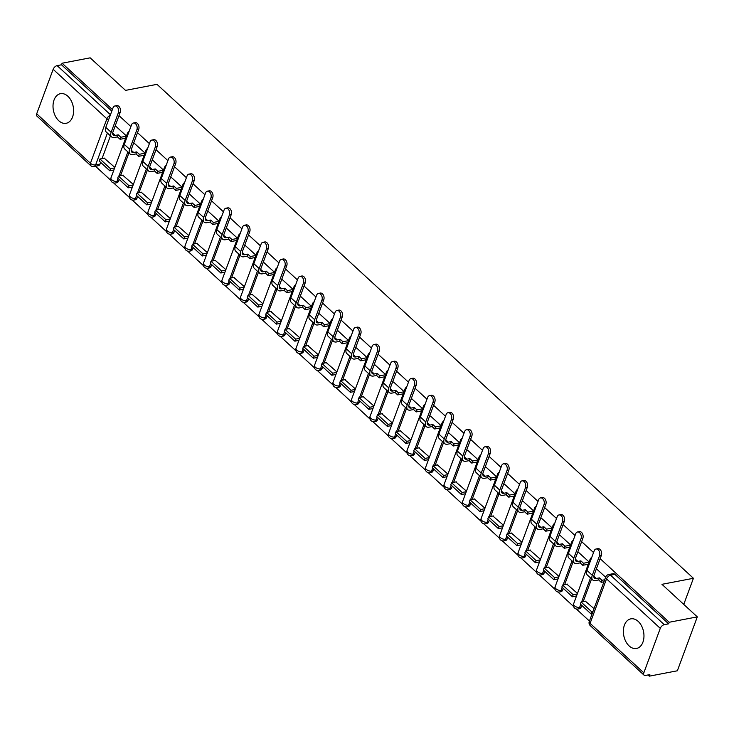 <?xml version="1.0" encoding="UTF-8"?>
<svg xmlns="http://www.w3.org/2000/svg" width="734" height="734" viewBox="0 0 734 734"><rect width="100%" height="100%" fill="white"/><g stroke="black" fill="none" stroke-linecap="round" stroke-linejoin="round"><path stroke-width="1.1" d="M58.775 120.743A15.075 10.083 -100.9 0 0 66.152 123.294A15.075 10.083 -100.9 0 0 73.574 112.036A15.075 10.083 -100.9 0 0 67.849 96.227A15.075 10.083 -100.9 0 0 60.472 93.677A15.075 10.083 -100.9 0 0 53.05 104.934A15.075 10.083 -100.9 0 0 58.775 120.743M629.13 645.92A15.075 10.083 -100.9 0 0 636.506 648.471A15.075 10.083 -100.9 0 0 643.929 637.213A15.075 10.083 -100.9 0 0 638.204 621.404A15.075 10.083 -100.9 0 0 630.827 618.854A15.075 10.083 -100.9 0 0 623.405 630.121A15.075 10.083 -100.9 0 0 629.13 645.92M95.493 166.242L110.917 180.445M113.678 182.986L129.423 197.483M132.184 200.033L147.929 214.521M150.69 217.071L166.435 231.568M169.196 234.109L184.94 248.606M187.702 251.147L203.446 265.644M206.208 268.185L221.952 282.682M224.714 285.232L240.458 299.729M243.22 302.27L258.964 316.767M261.726 319.308L277.47 333.805M280.232 336.346L295.976 350.843M298.738 353.384L314.482 367.881M317.244 370.431L332.988 384.928M335.75 387.469L351.494 401.966M354.256 404.507L369.991 419.004M372.762 421.545L388.497 436.042M391.268 438.593L407.003 453.08M409.765 455.63L425.509 470.127M428.271 472.668L444.015 487.165M446.777 489.706L462.521 504.203M465.283 506.744L481.027 521.241M483.789 523.792L499.533 538.288M502.295 540.83L518.039 555.326M520.801 557.868L536.545 572.364M539.306 574.905L555.051 589.402M557.812 591.943L573.557 606.44M576.318 608.991L589.439 621.065M647.966 674.959L649.278 676.17L649.856 674.592L645.489 675.436A3.863 2.129 132.6 0 1 644.03 675.133A3.863 2.129 132.6 0 1 643.828 672.83L660.279 628.359L606.541 578.878L590.09 623.349L643.828 672.83M112.394 109.531L62.096 63.225L90.172 57.83L125.523 90.383L156.993 84.346L693.419 578.282L661.949 584.319L697.3 616.872L677.363 670.775L649.278 676.17M110.449 135.863L102.026 158.608M100.641 162.361L100.007 164.077L95.631 164.921A3.863 2.587 79.1 0 1 93.989 166.526L98.365 165.691A3.863 2.587 -100.9 0 0 100.007 164.077M697.3 616.872L669.215 622.258L600.146 558.657M593.54 552.574L581.64 541.619M575.034 535.536L563.134 524.581M556.528 518.488L544.628 507.543M538.022 501.45L526.122 490.495M519.516 484.412L507.616 473.458M501.01 467.374L489.11 456.42M482.504 450.337L470.604 439.382M463.998 433.289L452.098 422.344M445.492 416.251L433.592 405.296M426.986 399.213L415.086 388.258M408.48 382.175L396.58 371.221M389.974 365.137L378.074 354.183M371.468 348.09L359.577 337.135M352.962 331.052L341.071 320.097M334.456 314.014L322.565 303.059M315.95 296.976L304.059 286.021M297.444 279.938L285.554 268.983M278.938 262.891L267.048 251.936M260.432 245.853L248.542 234.898M241.926 228.815L230.036 217.86M223.42 211.777L211.53 200.822M204.914 194.73L193.024 183.784M186.418 177.692L174.518 166.737M167.912 160.654L156.012 149.699M149.406 143.616L137.506 132.661M130.9 126.578L119 115.623M36.7 113.798L90.438 163.278A3.863 2.129 132.6 0 0 90.64 165.581L36.902 116.091A3.863 2.129 -47.4 0 1 36.7 113.798L53.151 69.317A3.863 2.129 -47.4 0 1 57.142 65.629L110.467 114.733M62.096 63.225L61.509 64.794L57.142 65.629M668.637 623.836L614.899 574.355A3.863 2.587 -100.9 0 0 613.009 573.694L608.633 574.538A3.863 2.587 79.1 0 1 610.523 575.19L664.261 624.671L668.637 623.836L669.215 622.258M664.261 624.671A3.863 2.129 132.6 0 0 660.279 628.359M605.651 577.218L597.146 569.474M594.026 608.651L585.402 601.219M589.108 561.978L578.64 552.436M577.474 593.411L566.896 584.181M570.602 544.94L560.134 535.398M558.969 576.374L548.39 567.143M552.096 527.893L541.628 518.351M540.463 559.326L529.884 550.096M533.59 510.855L523.122 501.313M521.957 542.288L511.378 533.058M515.084 493.817L504.616 484.275M503.46 525.25L492.872 516.02M496.579 476.779L486.11 467.237M484.954 508.212L474.366 498.982M478.073 459.741L467.604 450.199M466.448 491.165L455.86 481.944M459.567 442.694L449.098 433.152M447.942 474.127L437.354 464.897M441.061 425.656L430.592 416.114M429.436 457.089L418.848 447.859M422.555 408.618L412.086 399.076M410.93 440.051L400.342 430.821M404.049 391.58L393.58 382.038M392.424 423.013L381.836 413.783M385.543 374.542L375.074 364.991M373.918 405.966L363.33 396.745M367.037 357.495L356.568 347.953M355.412 388.928L344.824 379.698M348.531 340.457L338.062 330.915M336.906 371.89L326.318 362.66M330.025 323.419L319.556 313.877M318.4 354.852L307.812 345.622M311.519 306.381L301.05 296.839M299.894 337.814L289.315 328.584M293.013 289.334L282.544 279.792M281.388 320.767L270.809 311.546M274.507 272.296L264.047 262.754M262.882 303.729L252.303 294.499M256.001 255.258L245.541 245.716M244.376 286.691L233.797 277.461M237.495 238.22L227.035 228.678M225.87 269.653L215.291 260.423M218.989 221.182L208.529 211.64M207.364 252.606L196.785 243.385M200.483 204.135L190.023 194.593M188.858 235.568L178.279 226.338M181.986 187.097L171.517 177.555M170.352 218.53L159.773 209.3M163.48 170.059L153.011 160.517M151.846 201.492L141.267 192.262M144.974 153.021L134.505 143.479M133.34 184.454L122.762 175.224M128.945 152.901L120.532 175.646M119.147 179.408L118.513 181.114L116.963 181.417A3.863 2.587 79.1 0 1 115.311 183.032L116.871 182.729A3.863 2.587 -100.9 0 0 118.513 181.114M147.451 169.939L139.038 192.693M137.653 196.446L137.019 198.162L135.469 198.455A3.863 2.587 79.1 0 1 133.817 200.07L135.377 199.767A3.863 2.587 -100.9 0 0 137.019 198.162M165.957 186.977L157.544 209.731M156.158 213.484L155.525 215.2L153.975 215.493A3.863 2.587 79.1 0 1 152.323 217.108L153.883 216.814A3.863 2.587 -100.9 0 0 155.525 215.2M184.463 204.024L176.05 226.769M174.664 230.522L174.031 232.238L172.481 232.531A3.863 2.587 79.1 0 1 170.829 234.146L172.389 233.852A3.863 2.587 -100.9 0 0 174.031 232.238M202.969 221.062L194.556 243.807M193.17 247.569L192.537 249.276L190.987 249.578A3.863 2.587 79.1 0 1 189.335 251.184L190.895 250.89A3.863 2.587 -100.9 0 0 192.537 249.276M221.475 238.1L213.062 260.845M211.676 264.607L211.043 266.314L209.484 266.616A3.863 2.587 79.1 0 1 207.841 268.231L209.392 267.928A3.863 2.587 -100.9 0 0 211.043 266.314M239.981 255.138L231.568 277.892M230.182 281.645L229.549 283.361L227.99 283.654A3.863 2.587 79.1 0 1 226.347 285.269L227.898 284.966A3.863 2.587 -100.9 0 0 229.549 283.361M258.487 272.176L250.074 294.93M248.688 298.683L248.055 300.399L246.496 300.692A3.863 2.587 79.1 0 1 244.853 302.307L246.404 302.013A3.863 2.587 -100.9 0 0 248.055 300.399M276.993 289.224L268.58 311.968M267.194 315.721L266.561 317.437L265.002 317.739A3.863 2.587 79.1 0 1 263.359 319.345L264.91 319.051A3.863 2.587 -100.9 0 0 266.561 317.437M295.499 306.262L287.086 329.006M285.7 332.768L285.058 334.475L283.507 334.777A3.863 2.587 79.1 0 1 281.865 336.383L283.416 336.089A3.863 2.587 -100.9 0 0 285.058 334.475M314.005 323.299L305.592 346.044M304.197 349.806L303.564 351.522L302.013 351.815A3.863 2.587 79.1 0 1 300.371 353.43L301.922 353.127A3.863 2.587 -100.9 0 0 303.564 351.522M332.511 340.337L324.098 363.091M322.703 366.844L322.07 368.56L320.519 368.853A3.863 2.587 79.1 0 1 318.877 370.468L320.428 370.165A3.863 2.587 -100.9 0 0 322.07 368.56M351.017 357.385L342.604 380.129M341.209 383.882L340.576 385.598L339.025 385.891A3.863 2.587 79.1 0 1 337.383 387.506L338.934 387.213A3.863 2.587 -100.9 0 0 340.576 385.598M369.523 374.423L361.11 397.167M359.715 400.92L359.082 402.636L357.531 402.938A3.863 2.587 79.1 0 1 355.889 404.544L357.44 404.25A3.863 2.587 -100.9 0 0 359.082 402.636M388.029 391.461L379.616 414.205M378.221 417.967L377.588 419.674L376.037 419.976A3.863 2.587 79.1 0 1 374.395 421.591L375.946 421.288A3.863 2.587 -100.9 0 0 377.588 419.674M406.535 408.499L398.122 431.253M396.727 435.005L396.094 436.721L394.543 437.014A3.863 2.587 79.1 0 1 392.901 438.629L394.452 438.326A3.863 2.587 -100.9 0 0 396.094 436.721M425.041 425.536L416.628 448.291M415.233 452.043L414.6 453.759L413.049 454.052A3.863 2.587 79.1 0 1 411.407 455.667L412.958 455.364A3.863 2.587 -100.9 0 0 414.6 453.759M443.547 442.584L435.134 465.328M433.739 469.081L433.106 470.797L431.555 471.09A3.863 2.587 79.1 0 1 429.913 472.705L431.464 472.412A3.863 2.587 -100.9 0 0 433.106 470.797M462.053 459.622L453.64 482.366M452.245 486.128L451.612 487.835L450.061 488.138A3.863 2.587 79.1 0 1 448.419 489.743L449.97 489.45A3.863 2.587 -100.9 0 0 451.612 487.835M480.559 476.66L472.146 499.404M470.751 503.166L470.118 504.873L468.567 505.175A3.863 2.587 79.1 0 1 466.925 506.79L468.476 506.488A3.863 2.587 -100.9 0 0 470.118 504.873M499.065 493.698L490.642 516.452M489.257 520.204L488.624 521.92L487.073 522.213A3.863 2.587 79.1 0 1 485.431 523.828L486.981 523.525A3.863 2.587 -100.9 0 0 488.624 521.92M517.571 510.736L509.148 533.49M507.763 537.242L507.13 538.958L505.579 539.251A3.863 2.587 79.1 0 1 503.937 540.866L505.487 540.573A3.863 2.587 -100.9 0 0 507.13 538.958M536.077 527.783L527.654 550.528M526.269 554.28L525.636 555.996L524.085 556.299A3.863 2.587 79.1 0 1 522.443 557.904L523.993 557.611A3.863 2.587 -100.9 0 0 525.636 555.996M554.583 544.821L546.16 567.566M544.775 571.327L544.142 573.034L542.591 573.337A3.863 2.587 79.1 0 1 540.949 574.942L542.499 574.649A3.863 2.587 -100.9 0 0 544.142 573.034M573.08 561.859L564.666 584.603M563.281 588.365L562.648 590.072L561.097 590.375A3.863 2.587 79.1 0 1 559.446 591.989L561.005 591.687A3.863 2.587 -100.9 0 0 562.648 590.072M591.586 578.897L583.172 601.651M581.787 605.403L581.154 607.119L579.603 607.413A3.863 2.587 79.1 0 1 577.952 609.027L579.511 608.725A3.863 2.587 -100.9 0 0 581.154 607.119M683.758 604.403L693.419 578.282M126.468 135.983L116 126.432M114.834 167.407L104.256 158.186M61.509 64.794L111.807 111.109M596.036 549.014L597.871 548.656A4.349 2.908 79.1 0 1 600.962 550.693A4.349 2.908 79.1 0 1 601.357 555.39L599.522 555.739A4.349 2.908 -100.9 0 0 599.127 551.051A4.349 2.908 -100.9 0 0 596.036 549.014A4.349 2.908 -100.9 0 0 594.182 550.83L586.943 570.391A7.735 4.266 132.6 0 0 587.356 574.997L592.687 579.915A7.735 4.266 132.6 0 0 595.604 580.511L598.632 579.933L601.247 582.328L603.954 581.814M597.228 569.456L596.072 569.676M598.632 579.933L599.394 577.887L596.357 578.465A5.221 2.881 -47.4 0 1 594.393 578.062A5.221 2.881 -47.4 0 1 594.118 574.951L601.357 555.39M599.394 577.887L601.999 580.291L601.247 582.328M604.706 579.768L601.999 580.291M585.86 601.128L581.108 602.045L580.355 604.082L590.916 613.808L592.21 613.56M581.108 602.045L591.668 611.761L590.916 613.808M592.971 611.514L591.668 611.761M599.522 555.739L592.283 575.309A7.735 4.266 132.6 0 0 592.687 579.915M577.53 531.976L579.365 531.618A4.349 2.908 79.1 0 1 582.457 533.655A4.349 2.908 79.1 0 1 582.851 538.352L581.016 538.701A4.349 2.908 -100.9 0 0 580.622 534.013A4.349 2.908 -100.9 0 0 577.53 531.976A4.349 2.908 -100.9 0 0 575.676 533.783L568.437 553.353A7.735 4.266 132.6 0 0 568.85 557.959L574.181 562.877A7.735 4.266 132.6 0 0 577.098 563.473L580.126 562.886L582.741 565.29L588.273 564.235M578.722 552.418L577.566 552.638M580.126 562.886L580.888 560.849L577.851 561.427A5.221 2.881 -47.4 0 1 575.887 561.024A5.221 2.881 -47.4 0 1 575.612 557.913L582.851 538.352M580.888 560.849L583.493 563.253L582.741 565.29M589.026 562.189L583.493 563.253M567.354 584.09L562.602 585.007L561.849 587.044L572.41 596.77L576.529 595.98M562.602 585.007L573.162 594.724L572.41 596.77M577.282 593.934L573.162 594.724M581.016 538.701L573.777 558.271A7.735 4.266 132.6 0 0 574.181 562.877M559.024 514.929L560.859 514.58A4.349 2.908 79.1 0 1 563.951 516.617A4.349 2.908 79.1 0 1 564.345 521.305L562.51 521.663A4.349 2.908 -100.9 0 0 562.116 516.965A4.349 2.908 -100.9 0 0 559.024 514.929A4.349 2.908 -100.9 0 0 557.17 516.745L549.931 536.315A7.735 4.266 132.6 0 0 550.344 540.921L555.675 545.83A7.735 4.266 132.6 0 0 558.592 546.435L561.62 545.848L564.235 548.252L569.768 547.188M560.216 535.38L559.06 535.6M561.62 545.848L562.382 543.802L559.345 544.389A5.221 2.881 -47.4 0 1 557.381 543.986A5.221 2.881 -47.4 0 1 557.106 540.875L564.345 521.305M562.382 543.802L564.987 546.206L564.235 548.252M570.52 545.151L564.987 546.206M548.858 567.052L544.096 567.96L543.344 570.006L553.904 579.732L558.024 578.933M544.096 567.96L554.656 577.686L553.904 579.732M558.776 576.896L554.656 577.686M562.51 521.663L555.271 541.224A7.735 4.266 132.6 0 0 555.675 545.83M540.518 497.891L542.353 497.542A4.349 2.908 79.1 0 1 545.445 499.579A4.349 2.908 79.1 0 1 545.839 504.267L544.004 504.625A4.349 2.908 -100.9 0 0 543.61 499.927A4.349 2.908 -100.9 0 0 540.518 497.891A4.349 2.908 -100.9 0 0 538.664 499.707L531.425 519.268A7.735 4.266 132.6 0 0 531.838 523.874L537.169 528.792A7.735 4.266 132.6 0 0 540.086 529.388L543.123 528.81L545.729 531.214L551.262 530.15M541.71 518.342L540.554 518.562M543.123 528.81L543.876 526.764L540.839 527.351A5.221 2.881 -47.4 0 1 538.875 526.948A5.221 2.881 -47.4 0 1 538.6 523.837L545.839 504.267M543.876 526.764L546.481 529.168L545.729 531.214M552.014 528.104L546.481 529.168M530.352 550.014L525.599 550.922L524.838 552.968L535.398 562.684L539.518 561.895M525.599 550.922L536.15 560.648L535.398 562.684M540.27 559.859L536.15 560.648M544.004 504.625L536.765 524.186A7.735 4.266 132.6 0 0 537.169 528.792M522.012 480.853L523.847 480.504A4.349 2.908 79.1 0 1 526.939 482.541A4.349 2.908 79.1 0 1 527.333 487.229L525.498 487.578A4.349 2.908 -100.9 0 0 525.104 482.889A4.349 2.908 -100.9 0 0 522.012 480.853A4.349 2.908 -100.9 0 0 520.158 482.669L512.919 502.23A7.735 4.266 132.6 0 0 513.332 506.836L518.672 511.754A7.735 4.266 132.6 0 0 521.58 512.35L524.617 511.772L527.223 514.176L532.756 513.112M523.204 501.294L522.048 501.524M524.617 511.772L525.37 509.726L522.333 510.304A5.221 2.881 -47.4 0 1 520.369 509.901A5.221 2.881 -47.4 0 1 520.094 506.799L527.333 487.229M525.37 509.726L527.975 512.13L527.223 514.176M533.508 511.066L527.975 512.13M511.846 532.976L507.093 533.884L506.332 535.93L516.892 545.646L521.012 544.857M507.093 533.884L517.644 543.61L516.892 545.646M521.764 542.811L517.644 543.61M525.498 487.578L518.259 507.148A7.735 4.266 132.6 0 0 518.672 511.754M503.506 463.815L505.341 463.457A4.349 2.908 79.1 0 1 508.433 465.494A4.349 2.908 79.1 0 1 508.827 470.191L506.992 470.54A4.349 2.908 -100.9 0 0 506.607 465.851A4.349 2.908 -100.9 0 0 503.506 463.815A4.349 2.908 -100.9 0 0 501.652 465.622L494.413 485.192A7.735 4.266 132.6 0 0 494.826 489.798L500.166 494.716A7.735 4.266 132.6 0 0 503.074 495.312L506.111 494.725L508.717 497.129L514.25 496.074M504.698 484.256L503.542 484.477M506.111 494.725L506.864 492.688L503.827 493.266A5.221 2.881 -47.4 0 1 501.863 492.863A5.221 2.881 -47.4 0 1 501.588 489.752L508.827 470.191M506.864 492.688L509.469 495.092L508.717 497.129M515.002 494.028L509.469 495.092M493.34 515.929L488.587 516.846L487.826 518.883L498.386 528.608L502.506 527.819M488.587 516.846L499.138 526.562L498.386 528.608M503.258 525.773L499.138 526.562M506.992 470.54L499.753 490.11A7.735 4.266 132.6 0 0 500.166 494.716M485 446.777L486.835 446.419A4.349 2.908 79.1 0 1 489.936 448.456A4.349 2.908 79.1 0 1 490.321 453.153L488.486 453.502A4.349 2.908 -100.9 0 0 488.101 448.813A4.349 2.908 -100.9 0 0 485 446.777A4.349 2.908 -100.9 0 0 483.146 448.584L475.907 468.154A7.735 4.266 132.6 0 0 476.32 472.76L481.66 477.669A7.735 4.266 132.6 0 0 484.568 478.274L487.605 477.687L490.211 480.091L495.744 479.036M486.192 467.219L485.036 467.439M487.605 477.687L488.358 475.65L485.321 476.228A5.221 2.881 -47.4 0 1 483.357 475.825A5.221 2.881 -47.4 0 1 483.082 472.714L490.321 453.153M488.358 475.65L490.963 478.045L490.211 480.091M496.496 476.99L490.963 478.045M474.834 498.891L470.081 499.808L469.32 501.845L479.88 511.57L484 510.781M470.081 499.808L480.632 509.524L479.88 511.57M484.752 508.735L480.632 509.524M488.486 453.502L481.247 473.072A7.735 4.266 132.6 0 0 481.66 477.669M466.494 429.729L468.329 429.381A4.349 2.908 79.1 0 1 471.43 431.418A4.349 2.908 79.1 0 1 471.815 436.106L469.98 436.464A4.349 2.908 -100.9 0 0 469.595 431.766A4.349 2.908 -100.9 0 0 466.494 429.729A4.349 2.908 -100.9 0 0 464.64 431.546L457.401 451.116A7.735 4.266 132.6 0 0 457.814 455.722L463.154 460.631A7.735 4.266 132.6 0 0 466.062 461.227L469.099 460.649L471.705 463.053L477.238 461.989M467.686 450.181L466.53 450.401M469.099 460.649L469.852 458.603L466.815 459.19A5.221 2.881 -47.4 0 1 464.851 458.787A5.221 2.881 -47.4 0 1 464.576 455.676L471.815 436.106M469.852 458.603L472.467 461.007L471.705 463.053M477.99 459.952L472.467 461.007M456.328 481.853L451.575 482.761L450.814 484.807L461.374 494.532L465.494 493.734M451.575 482.761L462.126 492.486L461.374 494.532M466.246 491.697L462.126 492.486M469.98 436.464L462.741 456.025A7.735 4.266 132.6 0 0 463.154 460.631M447.988 412.692L449.823 412.343A4.349 2.908 79.1 0 1 452.924 414.38A4.349 2.908 79.1 0 1 453.309 419.068L451.474 419.426A4.349 2.908 -100.9 0 0 451.089 414.728A4.349 2.908 -100.9 0 0 447.988 412.692A4.349 2.908 -100.9 0 0 446.134 414.508L438.904 434.069A7.735 4.266 132.6 0 0 439.308 438.675L444.648 443.593A7.735 4.266 132.6 0 0 447.557 444.189L450.593 443.611L453.199 446.015L458.732 444.951M449.18 433.143L448.024 433.363M450.593 443.611L451.346 441.565L448.309 442.152A5.221 2.881 -47.4 0 1 446.345 441.749A5.221 2.881 -47.4 0 1 446.07 438.638L453.309 419.068M451.346 441.565L453.961 443.969L453.199 446.015M459.484 442.905L453.961 443.969M437.822 464.815L433.069 465.723L432.308 467.769L442.868 477.485L446.988 476.696M433.069 465.723L443.62 475.449L442.868 477.485M447.74 474.659L443.62 475.449M451.474 419.426L444.235 438.987A7.735 4.266 132.6 0 0 444.648 443.593M429.482 395.654L431.317 395.305A4.349 2.908 79.1 0 1 434.418 397.342A4.349 2.908 79.1 0 1 434.803 402.03L432.968 402.379A4.349 2.908 -100.9 0 0 432.583 397.69A4.349 2.908 -100.9 0 0 429.482 395.654A4.349 2.908 -100.9 0 0 427.628 397.47L420.398 417.031A7.735 4.266 132.6 0 0 420.802 421.637L426.142 426.555A7.735 4.266 132.6 0 0 429.051 427.151L432.087 426.573L434.693 428.977L440.226 427.913M430.674 416.095L429.518 416.325M432.087 426.573L432.84 424.527L429.803 425.105A5.221 2.881 -47.4 0 1 427.839 424.702A5.221 2.881 -47.4 0 1 427.564 421.6L434.803 402.03M432.84 424.527L435.455 426.931L434.693 428.977M440.978 425.867L435.455 426.931M419.316 447.777L414.563 448.685L413.802 450.731L424.362 460.447L428.482 459.658M414.563 448.685L425.114 458.401L424.362 460.447M429.234 457.612L425.114 458.401M432.968 402.379L425.729 421.949A7.735 4.266 132.6 0 0 426.142 426.555M410.976 378.616L412.811 378.258A4.349 2.908 79.1 0 1 415.912 380.295A4.349 2.908 79.1 0 1 416.297 384.992L414.462 385.341A4.349 2.908 -100.9 0 0 414.077 380.652A4.349 2.908 -100.9 0 0 410.976 378.616A4.349 2.908 -100.9 0 0 409.122 380.423L401.893 399.993A7.735 4.266 132.6 0 0 402.296 404.599L407.636 409.517A7.735 4.266 132.6 0 0 410.545 410.113L413.581 409.526L416.187 411.93L421.72 410.875M412.178 399.057L411.012 399.278M413.581 409.526L414.334 407.489L411.306 408.067A5.221 2.881 -47.4 0 1 409.333 407.664A5.221 2.881 -47.4 0 1 409.058 404.553L416.297 384.992M414.334 407.489L416.949 409.893L416.187 411.93M422.472 408.829L416.949 409.893M400.81 430.73L396.057 431.647L395.296 433.684L405.856 443.409L409.976 442.62M396.057 431.647L406.618 441.363L405.856 443.409M410.737 440.574L406.618 441.363M414.462 385.341L407.223 404.911A7.735 4.266 132.6 0 0 407.636 409.517M392.47 361.578L394.305 361.22A4.349 2.908 79.1 0 1 397.406 363.257A4.349 2.908 79.1 0 1 397.791 367.954L395.956 368.303A4.349 2.908 -100.9 0 0 395.571 363.614A4.349 2.908 -100.9 0 0 392.47 361.578A4.349 2.908 -100.9 0 0 390.626 363.385L383.387 382.955A7.735 4.266 132.6 0 0 383.79 387.561L389.13 392.47A7.735 4.266 132.6 0 0 392.039 393.075L395.076 392.488L397.681 394.892L403.214 393.828M393.672 382.019L392.507 382.24M395.076 392.488L395.828 390.451L392.8 391.029A5.221 2.881 -47.4 0 1 390.827 390.626A5.221 2.881 -47.4 0 1 390.552 387.515L397.791 367.954M395.828 390.451L398.443 392.846L397.681 394.892M403.975 391.791L398.443 392.846M382.304 413.692L377.551 414.6L376.79 416.646L387.35 426.371L391.47 425.582M377.551 414.6L388.112 424.325L387.35 426.371M392.231 423.536L388.112 424.325M395.956 368.303L388.717 387.873A7.735 4.266 132.6 0 0 389.13 392.47M373.964 344.53L375.799 344.182A4.349 2.908 79.1 0 1 378.9 346.219A4.349 2.908 79.1 0 1 379.285 350.907L377.45 351.265A4.349 2.908 -100.9 0 0 377.065 346.567A4.349 2.908 -100.9 0 0 373.964 344.53A4.349 2.908 -100.9 0 0 372.12 346.347L364.881 365.917A7.735 4.266 132.6 0 0 365.284 370.514L370.624 375.432A7.735 4.266 132.6 0 0 373.533 376.028L376.57 375.45L379.175 377.854L384.708 376.79M375.166 364.981L374.001 365.202M376.57 375.45L377.322 373.404L374.294 373.991A5.221 2.881 -47.4 0 1 372.322 373.588A5.221 2.881 -47.4 0 1 372.046 370.477L379.285 350.907M377.322 373.404L379.937 375.808L379.175 377.854M385.469 374.753L379.937 375.808M363.798 396.654L359.045 397.562L358.293 399.608L368.844 409.333L372.964 408.535M359.045 397.562L369.606 407.287L368.844 409.333M373.725 406.498L369.606 407.287M377.45 351.265L370.211 370.826A7.735 4.266 132.6 0 0 370.624 375.432M355.458 327.492L357.293 327.144A4.349 2.908 79.1 0 1 360.394 329.181A4.349 2.908 79.1 0 1 360.779 333.869L358.944 334.218A4.349 2.908 -100.9 0 0 358.559 329.529A4.349 2.908 -100.9 0 0 355.458 327.492A4.349 2.908 -100.9 0 0 353.614 329.309L346.375 348.87A7.735 4.266 132.6 0 0 346.778 353.476L352.118 358.394A7.735 4.266 132.6 0 0 355.027 358.99L358.064 358.412L360.669 360.816L366.202 359.752M356.66 347.934L355.495 348.164M358.064 358.412L358.816 356.366L355.788 356.953A5.221 2.881 -47.4 0 1 353.816 356.55A5.221 2.881 -47.4 0 1 353.54 353.439L360.779 333.869M358.816 356.366L361.431 358.77L360.669 360.816M366.963 357.706L361.431 358.77M345.292 379.616L340.539 380.524L339.787 382.57L350.338 392.286L354.458 391.497M340.539 380.524L351.1 390.249L350.338 392.286M355.219 389.451L351.1 390.249M358.944 334.218L351.714 353.788A7.735 4.266 132.6 0 0 352.118 358.394M336.952 310.454L338.787 310.106A4.349 2.908 79.1 0 1 341.888 312.143A4.349 2.908 79.1 0 1 342.273 316.831L340.438 317.18A4.349 2.908 -100.9 0 0 340.053 312.491A4.349 2.908 -100.9 0 0 336.952 310.454A4.349 2.908 -100.9 0 0 335.108 312.271L327.869 331.832A7.735 4.266 132.6 0 0 328.272 336.438L333.612 341.356A7.735 4.266 132.6 0 0 336.521 341.952L339.558 341.374L342.163 343.769L347.696 342.714M338.154 330.896L336.989 331.126M339.558 341.374L340.31 339.328L337.282 339.906A5.221 2.881 -47.4 0 1 335.31 339.503A5.221 2.881 -47.4 0 1 335.043 336.401L342.273 316.831M340.31 339.328L342.925 341.732L342.163 343.769M348.457 340.668L342.925 341.732M326.786 362.568L322.033 363.486L321.281 365.532L331.832 375.248L335.952 374.459M322.033 363.486L332.594 373.202L331.832 375.248M336.713 372.413L332.594 373.202M340.438 317.18L333.208 336.75A7.735 4.266 132.6 0 0 333.612 341.356M318.446 293.416L320.281 293.059A4.349 2.908 79.1 0 1 323.382 295.096A4.349 2.908 79.1 0 1 323.767 299.793L321.932 300.142A4.349 2.908 -100.9 0 0 321.547 295.453A4.349 2.908 -100.9 0 0 318.446 293.416A4.349 2.908 -100.9 0 0 316.602 295.224L309.363 314.794A7.735 4.266 132.6 0 0 309.766 319.4L315.106 324.318A7.735 4.266 132.6 0 0 318.015 324.914L321.052 324.327L323.657 326.731L329.19 325.676M319.648 313.858L318.483 314.079M321.052 324.327L321.804 322.29L318.776 322.868A5.221 2.881 -47.4 0 1 316.813 322.465A5.221 2.881 -47.4 0 1 316.537 319.354L323.767 299.793M321.804 322.29L324.419 324.694L323.657 326.731M329.951 323.63L324.419 324.694M308.28 345.531L303.527 346.448L302.775 348.485L313.326 358.21L317.446 357.421M303.527 346.448L314.088 356.164L313.326 358.21M318.207 355.375L314.088 356.164M321.932 300.142L314.702 319.712A7.735 4.266 132.6 0 0 315.106 324.318M299.94 276.369L301.775 276.021A4.349 2.908 79.1 0 1 304.876 278.058A4.349 2.908 79.1 0 1 305.261 282.746L303.436 283.104A4.349 2.908 -100.9 0 0 303.041 278.406A4.349 2.908 -100.9 0 0 299.94 276.369A4.349 2.908 -100.9 0 0 298.096 278.186L290.857 297.756A7.735 4.266 132.6 0 0 291.26 302.362L296.6 307.271A7.735 4.266 132.6 0 0 299.509 307.876L302.546 307.289L305.161 309.693L310.684 308.629M301.142 296.82L299.977 297.041M302.546 307.289L303.298 305.243L300.27 305.83A5.221 2.881 -47.4 0 1 298.307 305.427A5.221 2.881 -47.4 0 1 298.032 302.316L305.261 282.746M303.298 305.243L305.913 307.647L305.161 309.693M311.445 306.592L305.913 307.647M289.774 328.493L285.021 329.401L284.269 331.447L294.82 341.172L298.94 340.383M285.021 329.401L295.582 339.126L294.82 341.172M299.701 338.337L295.582 339.126M303.436 283.104L296.197 302.665A7.735 4.266 132.6 0 0 296.6 307.271M281.434 259.331L283.269 258.983A4.349 2.908 79.1 0 1 286.37 261.02A4.349 2.908 79.1 0 1 286.765 265.708L284.93 266.066A4.349 2.908 -100.9 0 0 284.535 261.368A4.349 2.908 -100.9 0 0 281.434 259.331A4.349 2.908 -100.9 0 0 279.59 261.148L272.351 280.718A7.735 4.266 132.6 0 0 272.754 285.315L278.094 290.233A7.735 4.266 132.6 0 0 281.003 290.829L284.04 290.251L286.655 292.655L292.178 291.591M282.636 279.782L281.471 280.003M284.04 290.251L284.792 288.205L281.764 288.792A5.221 2.881 -47.4 0 1 279.801 288.389A5.221 2.881 -47.4 0 1 279.526 285.278L286.765 265.708M284.792 288.205L287.407 290.609L286.655 292.655M292.939 289.545L287.407 290.609M271.268 311.455L266.515 312.363L265.763 314.409L276.314 324.125L280.434 323.336M266.515 312.363L277.076 322.088L276.314 324.125M281.195 321.299L277.076 322.088M284.93 266.066L277.691 285.627A7.735 4.266 132.6 0 0 278.094 290.233M262.928 242.293L264.763 241.945A4.349 2.908 79.1 0 1 267.864 243.982A4.349 2.908 79.1 0 1 268.259 248.67L266.424 249.019A4.349 2.908 -100.9 0 0 266.029 244.33A4.349 2.908 -100.9 0 0 262.928 242.293A4.349 2.908 -100.9 0 0 261.084 244.11L253.845 263.671A7.735 4.266 132.6 0 0 254.248 268.277L259.588 273.195A7.735 4.266 132.6 0 0 262.497 273.791L265.534 273.213L268.149 275.617L273.672 274.553M264.13 262.735L262.965 262.965M265.534 273.213L266.295 271.167L263.258 271.745A5.221 2.881 -47.4 0 1 261.295 271.341A5.221 2.881 -47.4 0 1 261.02 268.24L268.259 248.67M266.295 271.167L268.901 273.571L268.149 275.617M274.433 272.507L268.901 273.571M252.762 294.417L248.009 295.325L247.257 297.371L257.808 307.087L261.928 306.298M248.009 295.325L258.57 305.05L257.808 307.087M262.689 304.252L258.57 305.05M266.424 249.019L259.185 268.589A7.735 4.266 132.6 0 0 259.588 273.195M244.422 225.255L246.257 224.898A4.349 2.908 79.1 0 1 249.358 226.934A4.349 2.908 79.1 0 1 249.753 231.632L247.918 231.981A4.349 2.908 -100.9 0 0 247.523 227.292A4.349 2.908 -100.9 0 0 244.422 225.255A4.349 2.908 -100.9 0 0 242.578 227.063L235.339 246.633A7.735 4.266 132.6 0 0 235.742 251.239L241.082 256.157A7.735 4.266 132.6 0 0 244 256.753L247.028 256.175L249.643 258.57L255.166 257.515M245.624 245.697L244.459 245.918M247.028 256.175L247.789 254.129L244.752 254.707A5.221 2.881 -47.4 0 1 242.789 254.303A5.221 2.881 -47.4 0 1 242.514 251.193L249.753 231.632M247.789 254.129L250.395 256.533L249.643 258.57M255.927 255.469L250.395 256.533M234.256 277.369L229.503 278.287L228.751 280.324L239.312 290.049L243.431 289.26M229.503 278.287L240.064 288.003L239.312 290.049M244.183 287.214L240.064 288.003M247.918 231.981L240.679 251.551A7.735 4.266 132.6 0 0 241.082 256.157M225.916 208.217L227.751 207.86A4.349 2.908 79.1 0 1 230.852 209.896A4.349 2.908 79.1 0 1 231.247 214.594L229.412 214.943A4.349 2.908 -100.9 0 0 229.017 210.254A4.349 2.908 -100.9 0 0 225.916 208.217A4.349 2.908 -100.9 0 0 224.072 210.025L216.833 229.595A7.735 4.266 132.6 0 0 217.236 234.201L222.576 239.119A7.735 4.266 132.6 0 0 225.494 239.715L228.522 239.128L231.137 241.532L236.669 240.477M227.118 228.659L225.953 228.88M228.522 239.128L229.283 237.091L226.246 237.669A5.221 2.881 -47.4 0 1 224.283 237.266A5.221 2.881 -47.4 0 1 224.008 234.155L231.247 214.594M229.283 237.091L231.889 239.495L231.137 241.532M237.421 238.431L231.889 239.495M215.75 260.331L210.997 261.249L210.245 263.286L220.806 273.011L224.925 272.222M210.997 261.249L221.558 270.965L220.806 273.011M225.677 270.176L221.558 270.965M229.412 214.943L222.173 234.513A7.735 4.266 132.6 0 0 222.576 239.119M207.419 191.17L209.245 190.822A4.349 2.908 79.1 0 1 212.346 192.858A4.349 2.908 79.1 0 1 212.741 197.547L210.906 197.905A4.349 2.908 -100.9 0 0 210.511 193.207A4.349 2.908 -100.9 0 0 207.419 191.17A4.349 2.908 -100.9 0 0 205.566 192.987L198.327 212.557A7.735 4.266 132.6 0 0 198.73 217.163L204.07 222.072A7.735 4.266 132.6 0 0 206.988 222.677L210.016 222.09L212.631 224.494L218.163 223.43M208.612 211.621L207.456 211.842M210.016 222.09L210.777 220.044L207.74 220.631A5.221 2.881 -47.4 0 1 205.777 220.228A5.221 2.881 -47.4 0 1 205.502 217.117L212.741 197.547M210.777 220.044L213.383 222.448L212.631 224.494M218.915 221.393L213.383 222.448M197.244 243.293L192.492 244.202L191.739 246.248L202.3 255.973L206.419 255.175M192.492 244.202L203.052 253.927L202.3 255.973M207.172 253.138L203.052 253.927M210.906 197.905L203.667 217.466A7.735 4.266 132.6 0 0 204.07 222.072M188.913 174.132L190.739 173.784A4.349 2.908 79.1 0 1 193.84 175.821A4.349 2.908 79.1 0 1 194.235 180.509L192.4 180.867A4.349 2.908 -100.9 0 0 192.005 176.169A4.349 2.908 -100.9 0 0 188.913 174.132A4.349 2.908 -100.9 0 0 187.06 175.949L179.821 195.51A7.735 4.266 132.6 0 0 180.225 200.116L185.564 205.034A7.735 4.266 132.6 0 0 188.482 205.63L191.51 205.052L194.125 207.456L199.657 206.392M190.106 194.583L188.95 194.804M191.51 205.052L192.271 203.006L189.234 203.593A5.221 2.881 -47.4 0 1 187.271 203.19A5.221 2.881 -47.4 0 1 186.996 200.079L194.235 180.509M192.271 203.006L194.877 205.41L194.125 207.456M200.41 204.346L194.877 205.41M178.738 226.255L173.986 227.164L173.233 229.21L183.794 238.926L187.913 238.137M173.986 227.164L184.546 236.889L183.794 238.926M188.666 236.1L184.546 236.889M192.4 180.867L185.161 200.428A7.735 4.266 132.6 0 0 185.564 205.034M170.407 157.094L172.242 156.746A4.349 2.908 79.1 0 1 175.334 158.783A4.349 2.908 79.1 0 1 175.729 163.471L173.894 163.82A4.349 2.908 -100.9 0 0 173.499 159.131A4.349 2.908 -100.9 0 0 170.407 157.094A4.349 2.908 -100.9 0 0 168.554 158.911L161.315 178.472A7.735 4.266 132.6 0 0 161.728 183.078L167.058 187.996A7.735 4.266 132.6 0 0 169.976 188.592L173.004 188.014L175.619 190.418L181.151 189.354M171.6 177.536L170.444 177.766M173.004 188.014L173.765 185.968L170.728 186.546A5.221 2.881 -47.4 0 1 168.765 186.142A5.221 2.881 -47.4 0 1 168.49 183.041L175.729 163.471M173.765 185.968L176.371 188.372L175.619 190.418M181.904 187.308L176.371 188.372M160.232 209.218L155.48 210.126L154.727 212.172L165.288 221.888L169.407 221.099M155.48 210.126L166.04 219.851L165.288 221.888M170.16 219.053L166.04 219.851M173.894 163.82L166.655 183.39A7.735 4.266 132.6 0 0 167.058 187.996M151.901 140.056L153.736 139.699A4.349 2.908 79.1 0 1 156.828 141.735A4.349 2.908 79.1 0 1 157.223 146.433L155.388 146.782A4.349 2.908 -100.9 0 0 154.993 142.093A4.349 2.908 -100.9 0 0 151.901 140.056A4.349 2.908 -100.9 0 0 150.048 141.864L142.809 161.434A7.735 4.266 132.6 0 0 143.222 166.04L148.552 170.958A7.735 4.266 132.6 0 0 151.47 171.554L154.498 170.967L157.113 173.371L162.645 172.316M153.094 160.498L151.938 160.718M154.498 170.967L155.259 168.93L152.222 169.508A5.221 2.881 -47.4 0 1 150.259 169.104A5.221 2.881 -47.4 0 1 149.984 165.994L157.223 146.433M155.259 168.93L157.865 171.334L157.113 173.371M163.398 170.27L157.865 171.334M141.726 192.17L136.974 193.088L136.221 195.125L146.782 204.85L150.901 204.061M136.974 193.088L147.534 202.804L146.782 204.85M151.654 202.015L147.534 202.804M155.388 146.782L148.149 166.352A7.735 4.266 132.6 0 0 148.552 170.958M133.395 123.018L135.23 122.661A4.349 2.908 79.1 0 1 138.322 124.697A4.349 2.908 79.1 0 1 138.717 129.395L136.882 129.744A4.349 2.908 -100.9 0 0 136.487 125.055A4.349 2.908 -100.9 0 0 133.395 123.018A4.349 2.908 -100.9 0 0 131.542 124.826L124.303 144.396A7.735 4.266 132.6 0 0 124.716 149.002L130.046 153.911A7.735 4.266 132.6 0 0 132.964 154.516L135.992 153.929L138.607 156.333L144.139 155.269M134.588 143.46L133.432 143.68M135.992 153.929L136.753 151.892L133.716 152.47A5.221 2.881 -47.4 0 1 131.753 152.066A5.221 2.881 -47.4 0 1 131.478 148.956L138.717 129.395M136.753 151.892L139.359 154.287L138.607 156.333M144.892 153.232L139.359 154.287M123.22 175.132L118.468 176.05L117.715 178.087L128.276 187.812L132.395 187.023M118.468 176.05L129.028 185.766L128.276 187.812M133.148 184.977L129.028 185.766M136.882 129.744L129.643 149.314A7.735 4.266 132.6 0 0 130.046 153.911M114.889 105.971L116.724 105.623A4.349 2.908 79.1 0 1 119.816 107.659A4.349 2.908 79.1 0 1 120.211 112.348L118.376 112.706A4.349 2.908 -100.9 0 0 117.981 108.008A4.349 2.908 -100.9 0 0 114.889 105.971A4.349 2.908 -100.9 0 0 113.036 107.788L105.797 127.358A7.735 4.266 132.6 0 0 106.21 131.964L111.54 136.873A7.735 4.266 132.6 0 0 114.458 137.469L117.486 136.891L120.101 139.295L125.633 138.231M116.082 126.422L114.926 126.643M117.486 136.891L118.247 134.845L115.21 135.432A5.221 2.881 -47.4 0 1 113.247 135.028A5.221 2.881 -47.4 0 1 112.972 131.918L120.211 112.348M118.247 134.845L120.853 137.249L120.101 139.295M126.386 136.194L120.853 137.249M104.723 158.094L99.962 159.003L99.209 161.049L109.77 170.774L113.889 169.976M99.962 159.003L110.522 168.728L109.77 170.774M114.642 167.939L110.522 168.728M118.376 112.706L111.137 132.267A7.735 4.266 132.6 0 0 111.54 136.873M107.412 133.074L95.631 164.921A3.863 1.927 20.3 0 1 90.438 163.278L106.889 118.798L53.151 69.317M127.872 151.91L118.981 175.949M118.073 178.417L116.963 181.417A3.863 1.927 20.3 0 1 111.761 179.775A3.863 1.927 20.3 0 1 110.962 177.894A3.863 3.863 0 0 0 115.311 183.032M146.378 168.948L137.487 192.987M136.579 195.455L135.469 198.455A3.863 1.927 20.3 0 1 130.267 196.813A3.863 1.927 20.3 0 1 129.468 194.932A3.863 3.863 0 0 0 133.817 200.07M164.884 185.986L155.993 210.025M155.085 212.493L153.975 215.493A3.863 1.927 20.3 0 1 148.773 213.851A3.863 1.927 20.3 0 1 147.974 211.97A3.863 3.863 0 0 0 152.323 217.108M183.39 203.034L174.499 227.063M173.591 229.531L172.481 232.531A3.863 1.927 20.3 0 1 167.279 230.889A3.863 1.927 20.3 0 1 166.48 229.008A3.863 3.863 0 0 0 170.829 234.146M201.896 220.072L193.005 244.11M192.097 246.578L190.987 249.578A3.863 1.927 20.3 0 1 185.785 247.936A3.863 1.927 20.3 0 1 184.986 246.046A3.863 3.863 0 0 0 189.335 251.184M220.402 237.11L211.511 261.148M210.594 263.616L209.484 266.616A3.863 1.927 20.3 0 1 204.291 264.974A3.863 1.927 20.3 0 1 203.492 263.093A3.863 3.863 0 0 0 207.841 268.231M238.908 254.148L230.017 278.186M229.1 280.654L227.99 283.654A3.863 1.927 20.3 0 1 222.797 282.012A3.863 1.927 20.3 0 1 221.998 280.131A3.863 3.863 0 0 0 226.347 285.269M257.414 271.195L248.523 295.224M247.606 297.692L246.496 300.692A3.863 1.927 20.3 0 1 241.303 299.05A3.863 1.927 20.3 0 1 240.504 297.169A3.863 3.863 0 0 0 244.853 302.307M275.92 288.233L267.029 312.271M266.112 314.73L265.002 317.739A3.863 1.927 20.3 0 1 259.808 316.088A3.863 1.927 20.3 0 1 259.01 314.207A3.863 3.863 0 0 0 263.359 319.345M294.426 305.271L285.535 329.309M284.618 331.777L283.507 334.777A3.863 1.927 20.3 0 1 278.314 333.135A3.863 1.927 20.3 0 1 277.516 331.245A3.863 3.863 0 0 0 281.865 336.383M312.932 322.309L304.041 346.347M303.124 348.815L302.013 351.815A3.863 1.927 20.3 0 1 296.82 350.173A3.863 1.927 20.3 0 1 296.013 348.292A3.863 3.863 0 0 0 300.371 353.43M331.438 339.347L322.547 363.385M321.63 365.853L320.519 368.853A3.863 1.927 20.3 0 1 315.326 367.211A3.863 1.927 20.3 0 1 314.519 365.33A3.863 3.863 0 0 0 318.877 370.468M349.944 356.394L341.053 380.423M340.136 382.891L339.025 385.891A3.863 1.927 20.3 0 1 333.832 384.249A3.863 1.927 20.3 0 1 333.025 382.368A3.863 3.863 0 0 0 337.383 387.506M368.45 373.432L359.559 397.47M358.642 399.938L357.531 402.938A3.863 1.927 20.3 0 1 352.338 401.296A3.863 1.927 20.3 0 1 351.531 399.406A3.863 3.863 0 0 0 355.889 404.544M386.956 390.47L378.065 414.508M377.148 416.976L376.037 419.976A3.863 1.927 20.3 0 1 370.844 418.334A3.863 1.927 20.3 0 1 370.037 416.453A3.863 3.863 0 0 0 374.395 421.591M405.462 407.508L396.571 431.546M395.654 434.014L394.543 437.014A3.863 1.927 20.3 0 1 389.35 435.372A3.863 1.927 20.3 0 1 388.543 433.491A3.863 3.863 0 0 0 392.901 438.629M423.968 424.546L415.068 448.584M414.159 451.052L413.049 454.052A3.863 1.927 20.3 0 1 407.856 452.41A3.863 1.927 20.3 0 1 407.049 450.529A3.863 3.863 0 0 0 411.407 455.667M442.474 441.593L433.574 465.622M432.665 468.09L431.555 471.09A3.863 1.927 20.3 0 1 426.362 469.448A3.863 1.927 20.3 0 1 425.555 467.567A3.863 3.863 0 0 0 429.913 472.705M460.97 458.631L452.08 482.669M451.171 485.137L450.061 488.138A3.863 1.927 20.3 0 1 444.868 486.495A3.863 1.927 20.3 0 1 444.061 484.605A3.863 3.863 0 0 0 448.419 489.743M479.476 475.669L470.586 499.707M469.677 502.175L468.567 505.175A3.863 1.927 20.3 0 1 463.374 503.533A3.863 1.927 20.3 0 1 462.567 501.652A3.863 3.863 0 0 0 466.925 506.79M497.982 492.707L489.092 516.745M488.183 519.213L487.073 522.213A3.863 1.927 20.3 0 1 481.88 520.571A3.863 1.927 20.3 0 1 481.073 518.69A3.863 3.863 0 0 0 485.431 523.828M516.488 509.754L507.598 533.783M506.689 536.251L505.579 539.251A3.863 1.927 20.3 0 1 500.386 537.609A3.863 1.927 20.3 0 1 499.579 535.728A3.863 3.863 0 0 0 503.937 540.866M534.994 526.792L526.104 550.821M525.195 553.289L524.085 556.299A3.863 1.927 20.3 0 1 518.892 554.647A3.863 1.927 20.3 0 1 518.085 552.766A3.863 3.863 0 0 0 522.443 557.904M553.5 543.83L544.61 567.868M543.701 570.336L542.591 573.337A3.863 1.927 20.3 0 1 537.398 571.694A3.863 1.927 20.3 0 1 536.591 569.804A3.863 3.863 0 0 0 540.949 574.942M572.006 560.868L563.116 584.906M562.207 587.374L561.097 590.375A3.863 1.927 20.3 0 1 555.895 588.732A3.863 1.927 20.3 0 1 555.097 586.851A3.863 3.863 0 0 0 559.446 591.989M590.512 577.906L581.622 601.944M580.713 604.412L579.603 607.413A3.863 1.927 20.3 0 1 574.401 605.77A3.863 1.927 20.3 0 1 573.603 603.889A3.863 3.863 0 0 0 577.952 609.027M573.603 603.889L590.053 559.409A3.863 1.927 20.3 0 0 590.466 560.877M555.097 586.851L571.547 542.371A3.863 1.927 20.3 0 0 571.96 543.839M536.591 569.804L553.041 525.333A3.863 1.927 20.3 0 0 553.454 526.801M518.085 552.766L534.535 508.295A3.863 1.927 20.3 0 0 534.948 509.754M499.579 535.728L516.03 491.248A3.863 1.927 20.3 0 0 516.442 492.716M481.073 518.69L497.524 474.21A3.863 1.927 20.3 0 0 497.936 475.678M462.567 501.652L479.018 457.172A3.863 1.927 20.3 0 0 479.43 458.64M444.061 484.605L460.512 440.134A3.863 1.927 20.3 0 0 460.924 441.602M425.555 467.567L442.006 423.096A3.863 1.927 20.3 0 0 442.418 424.555M407.049 450.529L423.5 406.049A3.863 1.927 20.3 0 0 423.913 407.517M388.543 433.491L404.994 389.011A3.863 1.927 20.3 0 0 405.407 390.479M370.037 416.453L386.497 371.973A3.863 1.927 20.3 0 0 386.901 373.441M351.531 399.406L367.991 354.935A3.863 1.927 20.3 0 0 368.395 356.394M333.025 382.368L349.485 337.897A3.863 1.927 20.3 0 0 349.889 339.356M314.519 365.33L330.979 320.85A3.863 1.927 20.3 0 0 331.383 322.318M296.013 348.292L312.473 303.812A3.863 1.927 20.3 0 0 312.877 305.28M277.516 331.245L293.967 286.774A3.863 1.927 20.3 0 0 294.371 288.242M259.01 314.207L275.461 269.736A3.863 1.927 20.3 0 0 275.874 271.195M240.504 297.169L256.955 252.689A3.863 1.927 20.3 0 0 257.368 254.157M221.998 280.131L238.449 235.651A3.863 1.927 20.3 0 0 238.862 237.119M203.492 263.093L219.943 218.613A3.863 1.927 20.3 0 0 220.356 220.081M184.986 246.046L201.437 201.575A3.863 1.927 20.3 0 0 201.85 203.043M166.48 229.008L182.931 184.537A3.863 1.927 20.3 0 0 183.344 185.996M147.974 211.97L164.425 167.49A3.863 1.927 20.3 0 0 164.838 168.958M129.468 194.932L145.919 150.452A3.863 1.927 20.3 0 0 146.332 151.92M110.962 177.894L127.413 133.414A3.863 1.927 20.3 0 0 127.826 134.882M614.899 574.355L610.523 575.19A3.863 2.129 -47.4 0 0 606.541 578.878A3.863 1.927 -159.7 0 1 605.734 576.988L589.283 621.469A3.863 3.863 0 0 0 590.292 625.652L644.03 675.133M110.256 115.293A3.863 2.129 -47.4 0 0 106.889 118.798A3.863 1.927 20.3 0 0 108.568 119.871M590.292 625.652A3.863 2.129 132.6 0 1 590.09 623.349A3.863 1.927 -159.7 0 1 589.283 621.469M596.357 578.465L593.824 576.135M592.283 575.309L586.943 570.391M577.851 561.427L575.318 559.097M573.777 558.271L568.437 553.353M559.345 544.389L556.812 542.059M555.271 541.224L549.931 536.315M540.839 527.351L538.306 525.021M536.765 524.186L531.425 519.268M522.333 510.304L519.81 507.983M518.259 507.148L512.919 502.23M503.827 493.266L501.304 490.936M499.753 490.11L494.413 485.192M485.321 476.228L482.798 473.898M481.247 473.072L475.907 468.154M466.815 459.19L464.292 456.86M462.741 456.025L457.401 451.116M448.309 442.152L445.786 439.822M444.235 438.987L438.904 434.069M429.803 425.105L427.28 422.775M425.729 421.949L420.398 417.031M411.306 408.067L408.774 405.737M407.223 404.911L401.893 399.993M392.8 391.029L390.268 388.699M388.717 387.873L383.387 382.955M374.294 373.991L371.762 371.661M370.211 370.826L364.881 365.917M355.788 356.953L353.256 354.623M351.714 353.788L346.375 348.87M337.282 339.906L334.75 337.576M333.208 336.75L327.869 331.832M318.776 322.868L316.244 320.538M314.702 319.712L309.363 314.794M300.27 305.83L297.738 303.5M296.197 302.665L290.857 297.756M281.764 288.792L279.232 286.462M277.691 285.627L272.351 280.718M263.258 271.745L260.726 269.424M259.185 268.589L253.845 263.671M244.752 254.707L242.22 252.377M240.679 251.551L235.339 246.633M226.246 237.669L223.714 235.339M222.173 234.513L216.833 229.595M207.74 220.631L205.208 218.301M203.667 217.466L198.327 212.557M189.234 203.593L186.702 201.263M185.161 200.428L179.821 195.51M170.728 186.546L168.196 184.225M166.655 183.39L161.315 178.472M152.222 169.508L149.69 167.178M148.149 166.352L142.809 161.434M133.716 152.47L131.184 150.14M129.643 149.314L124.303 144.396M115.21 135.432L112.678 133.102M111.137 132.267L105.797 127.358M591.751 557.4A3.863 3.863 0 0 0 590.053 559.409M573.245 540.362A3.863 3.863 0 0 0 571.547 542.371M554.739 523.324A3.863 3.863 0 0 0 553.041 525.333M536.233 506.286A3.863 3.863 0 0 0 534.535 508.295M517.727 489.239A3.863 3.863 0 0 0 516.03 491.248M499.221 472.201A3.863 3.863 0 0 0 497.524 474.21M480.715 455.163A3.863 3.863 0 0 0 479.018 457.172M462.209 438.125A3.863 3.863 0 0 0 460.512 440.134M443.703 421.087A3.863 3.863 0 0 0 442.006 423.096M425.197 404.039A3.863 3.863 0 0 0 423.5 406.049M406.691 387.002A3.863 3.863 0 0 0 404.994 389.011M388.185 369.964A3.863 3.863 0 0 0 386.497 371.973M369.679 352.926A3.863 3.863 0 0 0 367.991 354.935M351.173 335.888A3.863 3.863 0 0 0 349.485 337.897M332.667 318.84A3.863 3.863 0 0 0 330.979 320.85M314.17 301.802A3.863 3.863 0 0 0 312.473 303.812M295.664 284.764A3.863 3.863 0 0 0 293.967 286.774M277.158 267.726A3.863 3.863 0 0 0 275.461 269.736M258.652 250.689A3.863 3.863 0 0 0 256.955 252.689M240.146 233.641A3.863 3.863 0 0 0 238.449 235.651M221.64 216.603A3.863 3.863 0 0 0 219.943 218.613M203.135 199.565A3.863 3.863 0 0 0 201.437 201.575M184.629 182.527A3.863 3.863 0 0 0 182.931 184.537M166.123 165.48A3.863 3.863 0 0 0 164.425 167.49M147.617 148.442A3.863 3.863 0 0 0 145.919 150.452M129.111 131.404A3.863 3.863 0 0 0 127.413 133.414M90.64 165.581A3.863 3.863 0 0 0 93.989 166.526M608.633 574.538A3.863 3.863 0 0 0 605.734 576.988"/></g></svg>
